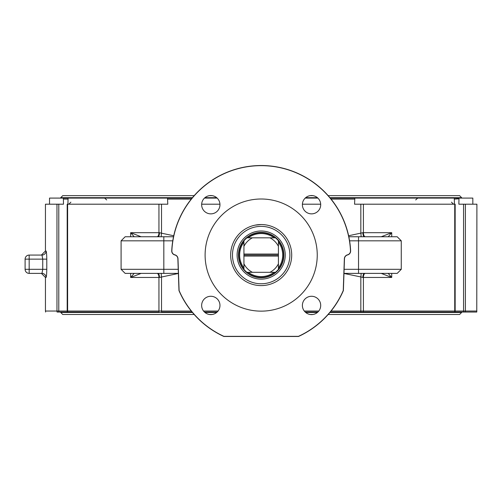 <?xml version="1.0" encoding="UTF-8"?>
<svg xmlns="http://www.w3.org/2000/svg" width="502" height="502" viewBox="0 0 502 502"><rect width="100%" height="100%" fill="white"/><g stroke="black" fill="none" stroke-linecap="round" stroke-linejoin="round"><path stroke-width="0.75" d="M255.072 225.16L261.165 224.545M263.512 224.632L265.495 224.852M283.875 255.072A22.703 22.703 0 0 1 249.827 274.732A22.703 22.703 0 0 1 249.827 235.413A22.703 22.703 0 0 1 283.875 255.072M285.243 255.072A24.065 24.065 0 0 1 249.143 275.912A24.065 24.065 0 0 1 249.143 234.227A24.065 24.065 0 0 1 285.243 255.072M289.874 255.072A28.696 28.696 0 0 1 246.827 279.921A28.696 28.696 0 0 1 246.827 230.217A28.696 28.696 0 0 1 289.874 255.072M230.65 255.072A30.528 30.528 0 0 0 276.439 281.509A30.528 30.528 0 0 0 276.439 228.636A30.528 30.528 0 0 0 230.65 255.072M317.245 255.072A56.067 56.067 0 0 1 233.141 303.628A56.067 56.067 0 0 1 233.141 206.517A56.067 56.067 0 0 1 317.245 255.072M171.86 250.812A89.419 89.419 0 0 1 261.178 165.654A89.419 89.419 0 0 1 350.49 250.812A3.941 3.941 0 0 1 347.522 254.821A4.198 4.198 0 0 0 344.359 258.743L343.249 290.558A89.419 89.419 0 0 1 298.452 336.346L223.898 336.346A89.419 89.419 0 0 1 179.101 290.558L177.99 258.743A4.198 4.198 0 0 0 174.828 254.821A3.941 3.941 0 0 1 171.86 250.812L171.734 250.805A4.072 4.072 0 0 0 174.796 254.947A4.072 4.072 0 0 1 177.865 258.75L178.976 290.589A89.544 89.544 0 0 0 223.873 336.478L298.483 336.478A89.544 89.544 0 0 0 343.374 290.589L344.485 258.75A4.072 4.072 0 0 1 347.553 254.947L347.522 254.821M320.703 305.436A9.155 9.155 0 0 1 306.967 313.367A9.155 9.155 0 0 1 306.967 297.504A9.155 9.155 0 0 1 320.703 305.436M219.964 305.436A9.155 9.155 0 0 1 206.228 313.367A9.155 9.155 0 0 1 206.228 297.504A9.155 9.155 0 0 1 219.964 305.436M320.703 204.703A9.155 9.155 0 0 1 306.967 212.635A9.155 9.155 0 0 1 306.967 196.771A9.155 9.155 0 0 1 320.703 204.703M219.964 204.703A9.155 9.155 0 0 1 206.228 212.635A9.155 9.155 0 0 1 206.228 196.771A9.155 9.155 0 0 1 219.964 204.703M347.553 254.947A4.072 4.072 0 0 0 350.622 250.805A89.544 89.544 0 0 0 261.178 165.522A89.544 89.544 0 0 0 171.734 250.805A4.072 4.072 0 0 0 174.796 254.947A4.072 4.072 0 0 1 177.865 258.75L177.99 258.743M178.976 290.589L178.976 290.589A89.544 89.544 0 0 0 223.873 336.478M343.977 273.389L397.195 273.389L401.267 269.317L344.121 269.317M364.314 273.389A4.072 1.418 -90 0 0 362.896 277.455L391.717 277.455L388.19 273.389M343.977 273.458L360.831 276.941A4.072 0.64 98.9 0 0 361.032 273.389M330.253 312.056L465.266 312.056A4.072 3.853 -90 0 0 465.392 311.039L455.157 311.039L455.157 204.195L454.737 204.195L454.737 311.039L360.831 311.039L360.831 276.941L362.896 277.455M454.737 204.195L354.563 204.195L354.832 198.089L330.253 198.089M388.19 236.756L391.717 232.683L362.896 232.683L348.614 235.758M134.166 273.389L130.639 277.455L159.454 277.455L178.379 273.464M161.318 273.389A4.072 0.64 -98.9 0 0 161.518 276.941L161.518 311.039L67.613 311.039L67.613 204.195L67.193 204.195L67.193 311.039L58.784 311.039L58.784 204.195L45.45 204.195L45.45 251L41.384 255.072L41.986 255.072L42.739 259.139L42.739 269.317L41.986 273.389L41.384 273.389L45.45 277.455L46.046 277.455C46.454 276.978 46.699 274.268 46.786 269.317L46.786 259.139C46.699 254.207 46.454 251.489 46.046 251L45.45 251M159.454 277.455A4.072 1.418 90 0 0 158.036 273.389M130.639 273.389L130.639 277.455L141.131 273.389M67.921 204.195L68.071 198.089L167.517 198.089L167.787 204.195L67.613 204.195M68.071 198.089L63.359 198.089L63.49 204.195L58.784 204.195M349.58 240.822L401.267 240.822L397.195 236.756L348.827 236.756M158.036 236.756A4.072 1.418 90 0 0 159.454 232.683L130.639 232.683L134.16 236.756M173.736 235.758L161.518 233.198A4.072 0.64 -81.1 0 0 161.318 236.756M161.518 204.195L161.518 233.198L159.454 232.683M361.032 236.756A4.072 0.64 81.1 0 0 360.831 233.198L360.831 204.195M362.896 232.683A4.072 1.418 -90 0 0 364.314 236.756M173.523 236.756L125.155 236.756L121.089 240.822L172.77 240.822M141.131 236.756L130.639 232.683L130.639 236.756M178.235 269.317L121.089 269.317L125.155 273.389L178.373 273.389M391.717 236.756L391.717 232.683L381.225 236.756M381.225 273.389L391.717 277.455L391.717 273.389M455.025 312.056A4.072 4.072 0 0 0 455.157 311.039L454.737 311.039A4.072 3.652 90 0 1 454.624 312.056L454.254 312.056M465.266 312.056L476.768 312.056L465.266 312.056M476.768 312.056L476.9 204.195L458.859 204.195L458.991 198.089L454.279 198.089L454.429 204.195M389.314 274.776L391.717 277.455M161.5 312.056L192.103 312.056L161.5 312.056A4.072 0.646 -90 0 0 161.518 311.039L191.275 311.039M67.732 312.056A4.072 3.652 -90 0 1 67.613 311.039L67.193 311.039A4.072 4.072 0 0 0 67.324 312.056L159.008 312.056A4.072 1.926 90 0 1 158.946 311.039L158.946 277.455A4.072 1.926 90 0 0 157.019 273.389M58.847 312.056A4.072 2.027 -90 0 1 58.784 311.039L56.964 311.039A4.072 3.853 90 0 0 57.084 312.056L67.463 312.056M46.046 277.455A4.072 4.06 90 0 0 41.986 273.389L29.172 273.389A4.072 4.072 0 0 1 25.1 269.317A4.072 4.072 0 0 0 29.172 273.389L29.172 269.317L25.1 269.317L25.1 259.139A4.072 4.072 0 0 1 29.172 255.072A4.072 4.072 0 0 0 25.1 259.139L29.172 259.139L29.172 269.317L46.786 269.317M46.046 251A4.072 4.06 90 0 1 41.986 255.072L29.172 255.072L29.172 259.139L46.786 259.139M204.477 312.056L217.14 312.056M305.21 312.056L317.873 312.056M192.103 198.089L167.517 198.089M204.477 198.089L217.14 198.089M305.21 198.089L317.873 198.089M354.832 198.089L454.279 198.089M458.991 198.089L472.828 198.089L472.828 204.195M49.522 204.195L49.522 198.089L63.359 198.089M458.872 198.805L454.429 199.106M320.684 204.195L302.399 204.195M219.951 204.195L201.666 204.195M67.921 199.106L63.49 199.068M257.106 231.353A24.065 24.065 0 0 0 238.124 261.981A24.065 24.065 0 0 0 270.829 277.117A24.065 24.065 0 0 0 265.244 231.353M257.106 233.06A22.389 22.389 0 0 0 246.902 237.822A22.389 22.389 0 0 1 257.106 233.06L257.106 232.733A22.703 22.703 0 0 0 239.473 261.737A22.703 22.703 0 0 0 270.352 275.836A22.703 22.703 0 0 0 265.244 232.733L265.244 233.06A22.389 22.389 0 0 1 275.447 237.822A22.389 22.389 0 0 0 265.244 233.06A22.389 22.389 0 0 1 275.447 237.822L246.902 237.822A22.389 22.389 0 0 1 275.447 237.822A22.389 22.389 0 0 0 243.928 269.342A22.389 22.389 0 0 1 243.928 240.797L243.928 246.338A19.333 19.333 0 0 1 252.443 237.822M310.198 314.497L312.884 314.497M328.164 314.497L459.6 314.497L461.639 312.464L329.914 312.464M192.442 312.464L60.717 312.464L62.75 314.497L194.192 314.497M209.466 314.497L212.151 314.497M212.151 195.642L209.466 195.642L212.151 195.642M83.941 195.642L194.192 195.642L62.75 195.642L60.717 197.681L192.442 197.681M329.914 197.681L461.639 197.681L459.6 195.642L328.164 195.642M312.884 195.642L310.198 195.642M269.913 237.822A19.333 19.333 0 0 1 278.422 246.338L278.422 240.797A22.389 22.389 0 0 1 278.422 269.342A22.389 22.389 0 0 0 278.422 240.797A22.389 22.389 0 0 1 278.422 269.342L278.422 263.807A19.333 19.333 0 0 1 269.913 272.316L275.447 272.316A22.389 22.389 0 0 1 261.178 277.455A22.389 22.389 0 0 0 275.447 272.316A22.389 22.389 0 0 1 246.902 272.316A22.389 22.389 0 0 0 261.178 277.455A22.389 22.389 0 0 1 246.902 272.316L269.913 272.316M238.789 255.072A22.389 22.389 0 0 1 243.928 240.797A22.389 22.389 0 0 0 243.928 269.342A22.389 22.389 0 0 1 238.789 255.072M278.422 240.797A22.389 22.389 0 0 1 278.422 269.342A22.389 22.389 0 0 0 275.447 237.822M275.447 272.316A22.389 22.389 0 0 1 261.178 277.455A22.389 22.389 0 0 0 278.422 269.342M248.289 272.316A21.53 21.53 0 0 0 274.067 272.316M243.928 242.184A21.53 21.53 0 0 0 243.928 267.961M274.067 237.822A21.53 21.53 0 0 0 248.289 237.822M278.422 267.961A21.53 21.53 0 0 0 278.422 242.184M252.443 272.316A19.333 19.333 0 0 1 243.928 263.807L243.928 269.342A22.389 22.389 0 0 0 261.178 277.455M278.422 263.807L278.422 256.089L243.928 256.089L243.928 263.807M243.928 246.338L243.928 254.05L278.422 254.05L278.422 256.089M278.422 254.05L278.422 246.338M243.928 256.089L243.928 254.05M278.422 255.072L243.928 255.072M363.348 312.056A4.072 1.926 -90 0 0 363.404 311.039L363.404 277.455A4.072 1.926 90 0 1 365.337 273.389M360.85 312.056A4.072 0.646 90 0 1 360.831 311.039L331.075 311.039M365.337 236.756A4.072 1.926 -90 0 1 363.404 232.683L363.404 204.195M331.075 199.106L354.563 199.106M158.946 204.195L158.946 232.683A4.072 1.926 -90 0 1 157.019 236.756M163.821 236.756L163.821 273.389M358.528 273.389L358.528 236.756M463.566 204.195L463.566 311.039A4.072 2.027 90 0 1 463.503 312.056M476.9 311.039L465.392 311.039L465.392 204.195M56.964 204.195L56.964 311.039L45.45 311.039L45.582 312.056M318.789 311.039L304.294 311.039M218.056 311.039L203.561 311.039M167.787 199.106L191.275 199.106M216.688 312.464L204.929 312.464M317.421 312.464L305.668 312.464M305.668 197.681L317.421 197.681M204.929 197.681L216.688 197.681M121.089 240.822L121.089 269.317M401.267 269.317L401.267 240.822M45.45 277.455L45.45 311.039M60.717 312.056L60.717 312.464M461.639 312.056L461.639 312.464M60.717 197.681L60.717 198.089M461.639 197.681L461.639 198.089M424.56 198.058L424.203 198.089M97.796 198.058L98.147 198.089M106.675 199.94L104.648 198.089M415.681 199.94L417.708 198.089M70.889 202.155L68.856 204.195M451.461 202.155L453.494 204.195"/></g></svg>
